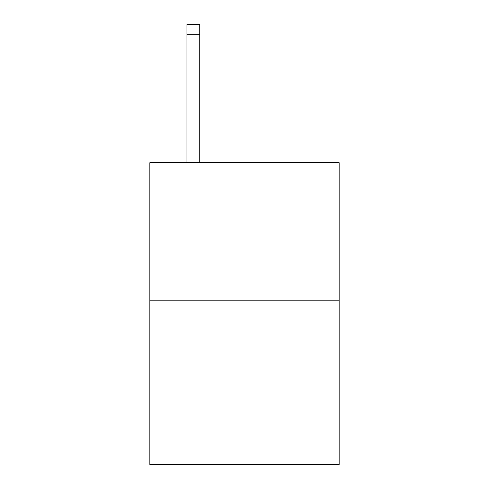 <?xml version="1.0" encoding="UTF-8"?>
<svg xmlns="http://www.w3.org/2000/svg" width="489" height="489" viewBox="0 0 489 489"><rect width="100%" height="100%" fill="white"/><g stroke="black" fill="none" stroke-linecap="round" stroke-linejoin="round"><path stroke-width="0.73" d="M339.152 300.833L339.152 162.69L149.848 162.69L149.848 464.55L339.152 464.55L339.152 300.833L149.848 300.833M199.732 162.69L199.732 34.682L186.945 34.682L186.945 24.45L199.732 24.45L199.732 34.682M186.945 162.69L186.945 34.682"/></g></svg>
